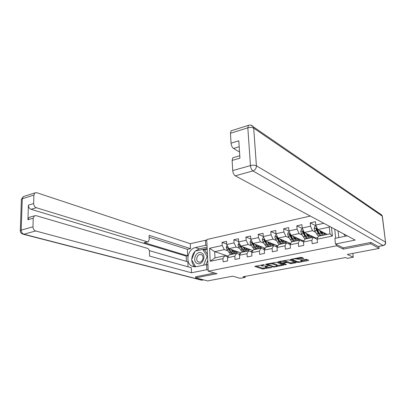 <?xml version="1.0" encoding="UTF-8"?>
<svg xmlns="http://www.w3.org/2000/svg" width="406" height="406" viewBox="0 0 406 406"><rect width="100%" height="100%" fill="white"/><g stroke="black" fill="none" stroke-linecap="round" stroke-linejoin="round"><path stroke-width="0.61" d="M264.199 264.59L254.724 266.407L262.596 269.031L271.837 267.488L265.788 267.29L265.448 267.067L268.183 265.955L261.809 265.955L261.459 265.722L264.199 264.59M303.18 258.52L303.693 258.262L301.587 257.394L300.359 257.394L290.199 259.525L297.552 262.357L298.745 262.357L308.25 260.545L308.677 260.236L306.307 259.287L300.983 260.079L300.486 260.327L301.988 261.012C301.201 261.743 299.694 261.961 297.456 261.677L292.447 259.683C293.239 258.937 294.771 258.713 297.04 259.008L299.055 259.317L303.18 258.52L303.14 258.013M195.621 276.704L195.667 277.831L207.618 280.932L232.694 276.176L240.169 278.323L245.188 277.389L243.032 276.76L345.531 257.541L347.272 258.343L353.261 257.226L352.834 253.39M343.187 247.787L343.334 249.117L370.769 243.778L379.133 248.406L347.353 254.43L353.261 257.226M343.334 249.117L336.483 245.797L208.242 271.213L206.73 239.54L310.331 216.058M195.667 277.831L217.002 273.685L208.242 271.213M276.425 262.286L265.483 264.321L273.202 267.006L274.385 267.001L283.982 265.032L276.425 262.286M278.186 261.708L288.879 259.865L296.243 262.687L290.559 263.692L287.61 262.601L286.413 262.606L283.281 263.352L286.474 264.539L285.377 264.748L277.816 262.017L278.186 261.708M378.884 246.401L379.133 248.406M370.769 243.778L370.617 242.489M334.732 229.136L335.686 238.205M336.341 244.437L336.483 245.797M316.157 225.919L310.22 222.858L310.534 226.213L302.221 228.025L301.922 224.691L296.796 225.827L297.085 229.146L288.955 230.923L288.676 227.619L283.662 228.73L283.931 232.019L275.973 233.754L275.72 230.486L270.807 231.572L271.056 234.83L263.271 236.531L263.037 233.293L258.226 234.353L258.455 237.581L250.832 239.246L250.619 236.038L245.914 237.079L246.122 240.276L238.657 241.905L238.459 238.723L233.851 239.743L234.039 242.915L226.731 244.508L226.553 241.357L222.036 242.357L222.209 245.498L209.587 248.249L210.227 261.286L214.967 257.846L224.66 255.821L227.964 256.912M310.22 222.858L315.462 221.696L315.787 225.066L323.851 223.305M331.494 227.401L332.392 236.043L317.152 239.19L317.482 242.61L312.184 243.691L311.859 240.286L303.49 242.012L303.795 245.397L298.613 246.457L298.314 243.082L290.128 244.777L290.412 248.127L285.342 249.162L285.068 245.823L277.054 247.477L277.318 250.796L272.355 251.806L272.101 248.502L264.26 250.121L264.504 253.41L259.647 254.4L259.414 251.121L251.74 252.71L251.959 255.963L247.208 256.932L246.995 253.689L239.479 255.242L239.682 258.465L235.028 259.414L234.835 256.201L227.477 257.724L227.659 260.916L223.097 261.845L222.924 258.663L210.227 261.286M317.832 237.596L315.802 238.017L304.221 232.486L312.513 230.704L315.67 232.268M317.157 239.251L313.143 237.343L304.82 239.078L303.49 242.012M312.513 230.704L310.534 226.213M304.221 232.486L302.221 228.025M311.859 240.286L313.143 237.343M304.211 240.428L302.886 240.702L290.975 235.323L299.09 233.582L302.297 235.084M306.134 236.876L306.439 237.094M303.546 241.89L299.674 240.154L291.528 241.854L290.128 244.777M299.09 233.582L297.085 229.146M290.975 235.323L288.955 230.923M298.314 243.082L299.674 240.154M290.889 243.194L290.239 243.331L278.014 238.099L285.956 236.399L289.214 237.84M292.909 239.474L293.244 239.621M290.26 244.503L286.494 242.905L278.526 244.569L277.054 247.477M285.956 236.399L283.931 232.019M278.014 238.099L275.973 233.754M285.068 245.823L286.494 242.905M277.851 245.904L265.326 240.819L273.101 239.154L276.41 240.54M280.003 242.047L280.307 242.174M277.257 247.071L273.598 245.6L265.798 247.229L264.26 250.121M273.101 239.154L271.056 234.83M265.326 240.819L263.271 236.531M272.101 248.502L273.598 245.6M265.255 248.249L252.908 243.483L260.52 241.849L263.875 243.184M267.387 244.585L267.655 244.691M264.539 249.599L260.977 248.233L253.339 249.832L251.74 252.71M260.52 241.849L258.455 237.581M252.908 243.483L250.832 239.246M259.414 251.121L260.977 248.233M252.928 250.568L240.748 246.087L248.198 244.488L251.598 245.777M252.09 252.08L248.619 250.817L241.139 252.38L239.479 255.242M248.198 244.488L246.122 240.276M240.748 246.087L238.657 241.905M246.995 253.689L248.619 250.817M240.859 252.862L228.837 248.639L236.135 247.076L239.576 248.32M243.006 246.919L244.519 249.172L243.067 249.477C244.158 251.025 245.234 251.613 246.295 251.243L247.269 251.096M239.9 254.516L236.515 253.344L229.192 254.872L227.477 257.724M236.135 247.076L234.039 242.915M228.837 248.639L226.731 244.508M234.835 256.201L236.515 253.344M228.405 256.181L214.652 251.679L224.32 249.609L227.796 250.812M224.32 249.609L222.209 245.498M214.967 257.846L214.652 251.679L209.587 248.249M222.924 258.663L224.66 255.821M245.188 277.389L245.122 276.364M317.152 239.19L318.405 236.241L329.961 233.831L329.271 227.116L317.756 229.583L327.256 234.394M314.807 238.134L315.675 237.952M301.389 240.925L302.754 240.641M288.255 243.656L290.102 243.27M275.405 246.325L277.709 245.848M262.824 248.939L265.143 248.457M250.502 251.502L252.659 251.055M238.439 254.009L240.433 253.598M332.392 236.043L329.961 233.831M329.271 227.116L329.51 226.335M317.756 229.583L315.787 225.066M237.028 252.425L238.647 252.085M226.705 244.036L222.036 242.357M238.637 241.55L233.851 239.743M248.776 249.964L250.37 249.629M250.817 239.017L245.914 237.079M260.764 247.452L262.337 247.122M263.266 236.444L258.226 234.353M272.999 244.889L274.547 244.564M276.019 233.851L270.807 231.572M285.489 242.27L287.017 241.951M289.102 231.237L283.662 228.73M298.248 239.596L299.75 239.286M302.475 228.593L296.796 225.827M311.28 236.865L312.752 236.561M324.597 234.079L326.038 233.775M256.029 266.021L262.535 268.173L266.747 267.584M277.227 265.58L282.683 264.534M266.757 263.93L267.062 264.037M267.402 264.133L267.158 264.342L273.822 266.646L275.77 266.427L277.237 265.702L272.401 263.905L267.402 264.133L267.376 263.814M277.176 264.935L276.856 264.621L276.922 265.494M271.949 262.921L276.856 264.621M294.979 262.18L291.675 262.814L291.752 263.692M286.281 261.728L287.539 261.718L290.488 262.814L291.675 262.814M283.266 263.134L282.779 262.956M279.962 261.931L278.947 261.56M284.499 261.449C282.261 261.159 280.754 261.378 279.978 262.093L281.977 262.905L285.839 262.393L286.316 262.154L284.499 261.449L284.301 260.52M286.245 261.302L286.225 262.088M284.428 260.561L286.149 261.2M296.862 258.074L298.973 258.419L302.46 257.744M301.917 260.231L301.683 259.967L301.765 260.855M301.973 260.84L307.535 259.774M291.391 259.14L292.432 259.541M227.238 245.503L226.873 245.584L226.218 247.452L226.893 249.502L228.943 252.456C230.055 253.978 231.151 254.557 232.242 254.181L233.069 254.009M233.277 251.273L233.475 250.269M231.161 249.457L232.689 251.669C233.79 253.197 234.881 253.775 235.962 253.4L237.398 251.649M232.273 249.847L232.963 250.852C233.881 252.126 234.79 252.608 235.688 252.293L236.632 251.38M228.091 247.183L227.736 247.807L228.314 249.198L230.364 252.156C231.471 253.684 232.567 254.257 233.653 253.887L233.8 253.816M235.262 251.593L235.404 250.949M234.754 250.72L234.186 252.09M231.537 252.339L228.416 248.051L227.736 247.807M235.384 253.522L234.546 253.699C233.46 254.07 232.369 253.496 231.263 251.969L229.03 248.711M234.704 252.329L235.516 250.989M201.406 252.897C196.169 250.263 191.754 261.185 197.164 263.392C202.411 266.128 206.893 255.039 201.406 252.897M201.325 254.735C197.839 252.963 194.753 260.144 198.27 261.84L198.422 261.916C201.868 263.717 205.01 256.602 201.543 254.846L201.325 254.735M195.717 266.793L191.591 259.774L195.093 251.111L202.812 249.426L204.771 250.071L207.446 254.476M207.725 260.373L205.969 264.717M202.812 249.426L207.09 256.496L203.563 265.209M207.547 256.638L207.09 256.496M345.364 236.226L343.598 233.886M207.943 264.976L206.629 264.585L206.867 269.701L191.475 272.776L35.652 230.968L23.893 234.221L202 280.155L203.513 279.871M206.629 264.585L196.245 266.706L191.886 266.123C184.923 262.971 187.653 248.842 195.428 247.553L205.715 245.275L205.477 240.261L190.297 243.696L190.5 248.645L149.098 235.348L149.195 239.647L148.241 241.798L147.434 241.839L36.307 207.72L31.054 209.298C29.389 208.593 28.506 207.202 28.4 205.137L27.938 219.737L29.115 217.383L30.13 217.083M186.415 261.398L186.212 256.12L187.633 255.816L187.379 249.34L190.5 248.645M188.059 266.823L187.866 261.819L149.306 250.624M190.297 243.696L36.728 192.703L34.941 192.896L33.896 195.103L22.284 198.757L21.203 230.121L32.967 226.807L33.221 218.205L34.388 215.84L36.083 215.642L147.576 248.396C148.687 248.893 149.317 249.994 149.464 251.71L149.56 256.069L191.272 267.721L191.475 272.776M208.187 270.076L206.867 269.701M206.786 240.722L205.477 240.261M207.024 245.716L205.715 245.275M33.896 195.103L33.647 203.528C33.759 205.609 34.642 207.004 36.307 207.72M32.967 226.807C33.079 228.923 33.972 230.314 35.652 230.968M195.626 276.801L214.571 272.999M187.633 255.816L144.14 242.621L147.434 241.839M186.212 256.12L31.054 209.298M187.379 249.34L149.139 237.2M147.84 241.895L144.14 242.621M207.09 247.142L199.361 248.842L195.327 251.06M194.971 251.415C192.941 253.623 191.876 256.267 191.764 259.348M191.774 260.084C191.982 263.078 193.114 265.331 195.179 266.838M207.156 248.492L202.838 249.436M207.197 249.289L204.309 249.918M347.247 235.845L334.874 238.373L335.463 244.011L355.148 240.078L235.247 175.818C233.861 174.844 233.024 173.093 232.734 170.576L232.115 160.436L232.811 157.782L233.577 157.558M338.061 230.923L338.771 237.576M383.264 245.564L378.118 246.467L370.896 242.433L343.288 247.833L335.463 244.011M239.195 146.749L233.541 148.449C232.171 147.393 231.344 145.637 231.06 143.171L230.456 133.28L231.07 130.823L231.821 130.585M232.115 160.436L239.936 158.162L238.809 140.801L231.06 143.171M233.541 148.449L239.54 152.047M239.159 242.91L238.657 243.021L237.997 244.909L238.667 246.985L240.702 249.974C241.798 251.522 242.874 252.106 243.94 251.735L244.808 251.553M244.98 248.629L245.128 247.701M244.519 249.172C245.615 250.72 246.686 251.314 247.741 250.944L249.132 249.172M244.092 247.32L244.788 248.35C245.691 249.644 246.584 250.132 247.462 249.827L248.386 248.898M240.012 244.62L239.545 245.265L240.119 246.675L242.149 249.67C243.245 251.218 244.321 251.806 245.381 251.436L245.544 251.36M246.909 249.259L247.081 248.421M246.447 248.188L245.929 249.568M243.422 249.959L240.215 245.513L239.545 245.265M246.462 249.837L247.234 248.477M243.067 249.477L240.829 246.117M251.334 240.266L250.685 240.408L250.025 242.316L250.695 244.412L252.699 247.447C253.786 249.01 254.841 249.609 255.881 249.243L256.795 249.051M256.922 245.894L257.023 245.072M255.095 244.326L256.602 246.625C257.678 248.193 258.734 248.797 259.759 248.431L261.109 246.65M256.161 244.737L256.856 245.797C257.749 247.107 258.627 247.609 259.48 247.305L260.378 246.366M252.202 242.037L251.603 242.671L254.181 247.132C255.262 248.7 256.318 249.299 257.348 248.934L257.526 248.848M258.795 246.868L258.998 245.833M258.383 245.594L257.917 246.985M255.547 247.523L252.258 242.925L251.603 242.671M259.206 248.548L258.282 248.741C257.252 249.106 256.196 248.502 255.115 246.934L252.735 243.128M258.465 247.295L259.195 245.909M263.768 237.561L262.966 237.738L262.301 239.667L262.971 241.783L264.956 244.859C266.021 246.447 267.062 247.061 268.067 246.696L269.026 246.498M269.097 243.067L269.158 242.377M267.437 241.677L268.934 244.021C270 245.615 271.03 246.229 272.03 245.869L273.334 244.072M268.478 242.098L269.173 243.189C270.061 244.519 270.914 245.031 271.746 244.727L272.619 243.778M264.656 239.449L263.915 240.022L266.463 244.544C267.529 246.132 268.564 246.746 269.569 246.381L269.762 246.285M270.934 244.417L271.162 243.189M270.563 242.945L270.147 244.336M267.914 245.031L264.555 240.281L263.915 240.022M271.487 245.98L270.518 246.183C269.518 246.543 268.483 245.929 267.417 244.341L264.9 239.926M270.721 244.696L271.401 243.285M276.466 234.8L275.512 235.008L274.837 236.957L275.507 239.104L277.465 242.22C278.516 243.828 279.536 244.453 280.51 244.097L281.52 243.884M281.51 240.134L281.546 239.611M280.044 238.967L281.531 241.362C282.581 242.981 283.586 243.61 284.555 243.25L285.814 241.438M281.059 239.403L281.759 240.525C282.627 241.874 283.469 242.397 284.271 242.098L285.119 241.139M284.033 243.361L283.018 243.575C282.043 243.93 281.033 243.301 279.983 241.687L277.257 236.749L276.486 237.317L279.008 241.895C280.059 243.509 281.069 244.133 282.043 243.778L282.256 243.666M283.327 241.91L283.576 240.479M282.992 240.23L282.632 241.621M280.541 242.473L279.237 241.062L277.11 237.581L276.486 237.317M283.231 242.037L283.86 240.601M289.442 231.983L288.321 232.222L287.646 234.196L288.316 236.363L290.244 239.525C291.28 241.154 292.274 241.793 293.218 241.443L294.274 241.22M294.177 237.089L294.188 236.774M292.919 236.201L294.396 238.647C295.431 240.286 296.416 240.931 297.349 240.58L298.557 238.748M293.908 236.647L294.609 237.809C295.466 239.17 296.284 239.707 297.065 239.413L297.882 238.439M296.842 240.687L295.776 240.91C294.837 241.26 293.848 240.616 292.812 238.982L290.138 233.988L289.331 234.551L291.818 239.19C292.853 240.829 293.842 241.468 294.786 241.113L295.01 240.986M296.583 237.855L296.004 239.317L296.248 237.703M295.685 237.449L295.385 238.835M293.426 239.855L292.031 238.352L289.94 234.825L289.331 234.551M302.703 229.101L301.414 229.38L300.729 231.369L301.399 233.562L303.297 236.769C304.317 238.423 305.287 239.078 306.2 238.733L307.306 238.5M306.073 233.369L307.54 235.876C308.56 237.535 309.519 238.195 310.423 237.85L311.575 235.998M307.037 233.831L307.738 235.028C308.585 236.414 309.382 236.962 310.133 236.673L310.92 235.683M309.93 237.952L308.814 238.185C307.905 238.53 306.941 237.875 305.926 236.216L303.292 231.171L302.455 231.724L304.906 236.429C305.926 238.089 306.89 238.743 307.799 238.398L308.042 238.251M308.981 236.49L309.189 234.861M308.646 234.597L308.403 235.967M306.586 237.175L305.109 235.587L303.049 232.009L302.455 231.724M309.052 236.536L309.575 235.044M316.259 226.152L314.792 226.472L314.102 228.482L314.772 230.704L316.639 233.957C317.639 235.637 318.583 236.302 319.461 235.962L320.623 235.719M319.517 230.476L320.973 233.039C321.973 234.729 322.907 235.399 323.775 235.059L324.876 233.186M320.456 230.948L321.156 232.186C321.988 233.592 322.765 234.155 323.486 233.866L324.242 232.866M323.303 235.16L322.131 235.404C321.258 235.744 320.324 235.074 319.324 233.389L316.741 228.294L315.863 228.837L318.284 233.607C319.283 235.292 320.222 235.962 321.095 235.617L321.354 235.455M322.247 233.577L322.41 231.938M321.887 231.674L321.699 233.008M320.019 234.424L318.466 232.76L316.441 229.131L315.863 228.837M322.384 233.683L322.851 232.161M262.87 264.687L262.895 265.006M266.859 266.052L266.884 266.361M263.712 268.168L263.773 269.026M262.535 268.173L262.596 269.031M283.474 264.819L283.51 265.26M274.36 266.676L274.385 267.001M273.157 266.412L273.202 267.006M272.335 263.022L272.401 263.905M268.508 263.59L268.533 263.915M295.715 262.459L295.756 262.926M290.488 262.814L290.559 263.692M287.539 261.718L287.61 262.601M286.337 261.718L286.413 262.606M283.733 262.799L283.758 263.113M285.327 264.123L285.377 264.748M298.973 258.419L299.055 259.317M297.755 258.419L297.837 259.317M296.964 258.109L297.04 259.008M308.205 260.043L308.25 260.545M298.699 261.845L298.745 262.357M297.491 261.692L297.552 262.357M228.01 247.026L226.238 247.406M230.364 252.156L228.943 252.456M232.689 251.669L231.263 251.969M228.314 249.198L226.893 249.502M229.623 248.919L229.212 249.005M33.221 218.205L27.938 219.737M28.4 205.137L33.647 203.528M199.361 248.842L195.428 247.553M21.391 199.488L22.284 198.757L23.35 196.565L24.36 196.245M21.203 230.121L20.3 230.704C20.32 232.328 21.122 233.465 22.706 234.11L23.893 234.221C22.203 233.577 21.31 232.212 21.203 230.121M203.67 279.912L200.965 280.033L23.381 234.287M378.118 246.467L383.107 245.508L252.928 170.931C255.196 170.053 256.359 168.348 256.414 165.815L385.543 242.179L382.234 216.099L253.694 128.123L256.414 165.815C254.866 165.1 252.877 165.024 250.451 165.592L247.827 127.814L230.456 133.28M232.734 170.576L250.451 165.592C250.756 168.145 251.583 169.926 252.928 170.931L235.247 175.818M247.827 127.814C250.208 127.2 252.167 127.301 253.694 128.123L253.303 126.708C251.938 125.195 250.304 124.743 248.391 125.337L247.827 127.814M249.188 125.124L231.07 130.823M250.984 125.205L381.894 215.099L382.356 216.22L381.894 215.099L380.214 213.942M382.381 216.428L385.543 242.179C385.588 243.904 384.776 245.016 383.107 245.508L383.401 245.539C385.04 245.046 385.791 243.96 385.659 242.28L385.685 242.458M239.926 244.453L238.017 244.864M242.149 249.67L240.702 249.974M240.119 246.675L238.667 246.985M241.519 246.376L241.037 246.478M252.096 241.824L250.04 242.265M254.181 247.132L252.699 247.447M256.602 246.625L255.115 246.934M252.177 244.092L250.695 244.412M253.669 243.778L253.111 243.894M264.524 239.139L262.317 239.616M266.463 244.544L264.956 244.859M269.142 242.575L269.472 242.504M268.934 244.021L267.417 244.341M264.484 241.463L262.971 241.783M266.072 241.123L265.443 241.255M277.217 236.399L274.852 236.911M279.008 241.895L277.465 242.22M281.525 239.946L282.058 239.834M281.531 241.362L279.983 241.687M277.054 238.774L275.507 239.104M278.739 238.413L278.029 238.561M290.183 233.602L287.661 234.145M291.818 239.19L290.244 239.525M294.269 237.241L294.918 237.104M294.396 238.647L292.812 238.982M289.894 236.023L288.316 236.363M291.681 235.642L290.894 235.81M303.439 230.74L300.744 231.318M304.906 236.429L303.297 236.769M307.403 234.455L308.058 234.318M307.54 235.876L305.926 236.216M303.013 233.217L301.399 233.562M304.906 232.811L304.033 232.998M316.984 227.817L314.117 228.436M318.284 233.607L316.639 233.957M320.826 231.608L321.481 231.471M320.973 233.039L319.324 233.389M316.421 230.349L314.772 230.704M318.426 229.923L317.462 230.126M261.408 264.971L261.454 265.625M265.392 266.29L265.443 266.97M267.052 263.875L267.077 264.27M277.171 264.834L277.237 265.702M283.246 262.89L283.281 263.316M279.917 261.373L279.967 262.002M286.245 261.266L286.316 262.154M292.381 258.947L292.437 259.576M301.912 260.124L301.988 261.012M235.206 252.395L235.688 252.293M199.27 262.134L198.27 261.84M194.383 266.828L191.886 266.123M34.941 192.896L23.35 196.565L21.391 199.412L20.3 230.704M201.543 280.186L202.234 280.186M34.388 215.84L29.115 217.383M232.811 157.782L239.779 155.747M246.99 249.923L247.462 249.827M259.018 247.401L259.48 247.305M271.299 244.823L271.746 244.727M283.835 242.189L284.271 242.098M296.644 239.504L297.065 239.413M309.722 236.759L310.133 236.673M323.09 233.952L323.486 233.866"/></g></svg>
